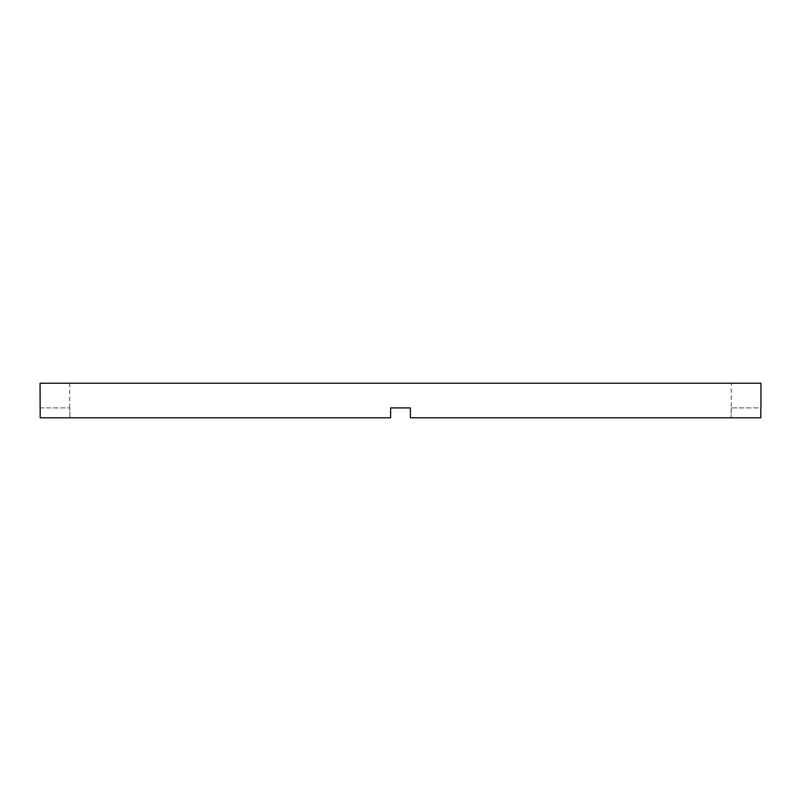 <?xml version="1.0" encoding="UTF-8"?>
<svg xmlns="http://www.w3.org/2000/svg" width="801" height="801" viewBox="0 0 801 801"><rect width="100%" height="100%" fill="white"/><g stroke="black" fill="none" stroke-linecap="round" stroke-linejoin="round"><path stroke-width="0.6" stroke-dasharray="4 3" d="M731.323 407.909L731.173 417.782L410.372 417.782L760.81 417.782L731.173 417.782L731.323 383.218L69.677 383.218L731.323 383.218M410.372 407.909L410.372 417.782L410.372 407.909L390.628 407.909L390.628 417.782L69.827 417.782L390.628 417.782L390.628 407.909L410.372 407.909L410.372 417.782L760.81 417.782L760.81 407.909L731.173 407.909L760.81 407.909M69.827 417.782L69.827 407.909L69.827 417.782L40.19 417.782L69.827 417.782M69.677 407.909L69.677 383.218M40.19 407.909L69.827 407.909L40.19 407.909L40.19 417.782L390.628 417.782L390.628 407.909M40.05 383.218L760.95 383.218"/><path stroke-width="1.2" d="M390.628 407.909L410.372 407.909L390.628 407.909L390.628 417.782L40.19 417.782L40.05 383.218L760.95 383.218L760.95 407.909M410.372 407.909L410.372 417.782L760.81 417.782L760.81 407.909"/></g></svg>
